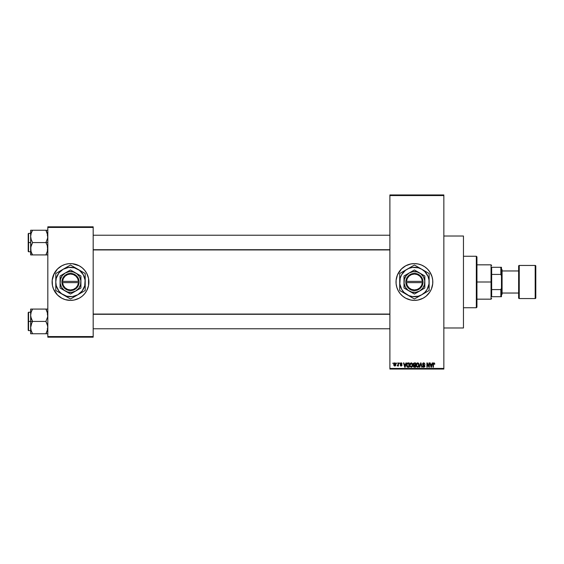 <?xml version="1.0" encoding="UTF-8"?>
<svg xmlns="http://www.w3.org/2000/svg" width="564" height="564" viewBox="0 0 564 564"><rect width="100%" height="100%" fill="white"/><g stroke="black" fill="none" stroke-linecap="round" stroke-linejoin="round"><path stroke-width="0.85" d="M423.078 265.778A18.393 18.393 0 0 0 405.763 265.771L410.832 263.959L414.42 263.607L418.009 263.959L421.456 265.009L424.636 266.709L427.42 268.993L429.712 271.785L432.017 276.663L432.722 280.195L432.722 283.805L431.411 289.036L429.712 292.215L426.088 296.22L423.085 298.222L418.009 300.041L414.42 300.393A18.393 18.393 0 0 1 396.027 282A18.393 18.393 0 0 1 414.42 263.607A18.393 18.393 0 0 1 432.807 282A18.393 18.393 0 0 1 414.42 300.393L410.832 300.041L405.749 298.222A18.393 18.393 0 0 0 423.078 298.222M405.727 265.792A18.393 18.393 0 0 0 400.214 270.311M400.186 270.353A18.393 18.393 0 0 0 396.816 276.656M396.816 276.663A18.393 18.393 0 0 0 396.816 287.337L396.111 283.805L396.111 280.195L397.423 274.964L401.413 268.993L405.749 265.778M396.816 287.344A18.393 18.393 0 0 0 400.186 293.647M400.214 293.689A18.393 18.393 0 0 0 405.727 298.208M401.568 362.976L402.047 363.872L401.124 363.315L400.546 363.872L401.829 364.682L401.935 365.557L400.764 366.043L400.207 365.204L401.096 365.655L401.589 365.197L400.377 364.541L400.165 363.681L400.715 362.934L401.779 363.153L401.434 362.92M443.847 327.98L463.46 327.98L463.46 236.02L443.847 236.02L463.46 236.02L463.46 327.98L443.847 327.98M66.912 263.959A18.393 18.393 0 0 0 65.17 264.396L68.695 263.698L72.305 263.698L79.171 265.778L82.168 267.78L84.72 270.332L86.722 273.328L88.541 278.412L88.541 285.588L86.722 290.671L84.72 293.668L82.168 296.22L79.171 298.222L74.088 300.041L70.5 300.393A18.393 18.393 0 0 1 52.107 282A18.393 18.393 0 0 1 70.5 263.607A18.393 18.393 0 0 1 88.893 282A18.393 18.393 0 0 1 70.5 300.393L65.163 299.597A18.393 18.393 0 0 0 66.912 300.041M65.149 264.403A18.393 18.393 0 0 0 53.51 274.957L57.493 268.993L61.828 265.778L65.163 264.403M53.502 274.971A18.393 18.393 0 0 0 53.502 289.029M63.464 298.99L65.163 299.597L61.828 298.222L57.493 295.007L53.51 289.036A18.393 18.393 0 0 0 65.149 299.597M389.893 195.56L389.893 368.44L443.847 368.44L443.847 195.56L389.893 195.56L389.893 194.947L443.847 194.947L443.847 195.56L443.847 194.947L389.893 194.947L389.893 369.053L443.847 369.053L443.847 195.56L389.893 195.56M396.471 363.533L396.859 362.92L396.471 363.533M397.197 365.93L398.029 365.542L397.197 365.93L397.958 365.176L398.029 362.92L398.424 362.92L398.424 366.043L398.029 365.542L397.197 365.93L398.029 364.541L397.197 365.93L398.029 365.542L398.424 366.043L398.424 362.92L398.029 362.92L398.424 362.92L398.424 366.043L398.029 366.043M399.15 363.533L399.538 362.92L399.15 363.533M405.925 362.92L405.594 364.203L405.925 362.92L406.334 362.92L405.149 367.213L404.74 367.213L403.493 362.92L403.902 362.92L404.24 364.203L405.594 364.203L404.24 364.203L403.902 362.92L403.493 362.92L404.74 367.213L405.149 367.213L406.334 362.92L405.925 362.92L406.334 362.92L405.149 367.213L404.74 367.213L403.493 362.92L403.902 362.92M410.218 363.385L411.741 362.969L412.658 364.245L412.446 366.48L411.142 367.263L409.957 366.311L409.936 363.879L411.241 362.863L410.127 363.519L409.739 365.063L411.241 367.27L412.742 365.014L412.362 363.54L411.241 362.863L412.362 363.54M416.634 363.385L418.15 362.969L419.066 364.245L418.855 366.48L417.649 367.27L416.373 366.311L416.225 364.266L416.74 363.258L417.649 362.863L416.535 363.519L416.147 365.063L417.649 367.27L419.158 365.014L418.77 363.54L417.649 362.863L418.671 363.399M434.005 362.871L434.759 364.203L434.097 363.42L433.54 363.561L433.42 367.213L433.032 367.213L433.166 363.364L433.913 362.863L433.032 364.302L433.032 367.213L433.42 367.213L433.476 363.688L433.899 363.371L434.759 364.203L434.647 363.406M405.749 298.222L402.752 296.22L400.2 293.668L398.198 290.671L396.816 287.337M432.236 362.92L431.897 364.203L432.236 362.92L432.644 362.92L431.453 367.213L431.044 367.213L429.796 362.92L430.205 362.92L430.543 364.203L431.897 364.203L430.543 364.203L430.205 362.92L429.796 362.92L431.044 367.213L431.453 367.213L432.644 362.92L432.236 362.92L432.644 362.92L431.453 367.213L431.044 367.213L429.796 362.92L430.205 362.92M428.964 362.92L428.964 366.353L428.964 362.92L429.352 362.92L429.352 367.213L428.936 367.213L427.293 363.773L427.293 367.213L426.899 367.213L426.899 362.92L427.322 362.92L428.964 366.353L427.322 362.92L426.899 362.92L426.899 367.213L427.293 367.213L427.293 363.773L428.936 367.213L429.352 367.213L429.352 362.92L428.964 362.92L429.352 362.92L429.352 367.213L428.936 367.213M422.669 365.987L423.825 366.769L424.558 366.078L422.556 364.111L423.07 363.054L424.043 362.892L425.059 364.316L423.832 363.371L422.965 364.274L424.671 365.303L424.882 366.544L423.839 367.27L422.739 366.466L423.056 365.93L423.388 366.656L424.107 366.727L424.551 365.966L422.887 364.957L422.556 364.111L423.148 365.134L424.438 365.641L423.825 366.769L422.669 365.987L423.839 367.27L424.953 366.092L422.944 364.104L423.733 363.371L425.059 364.316L423.909 362.871M420.688 364.097L419.82 367.213L419.412 367.213L420.638 362.92L421.019 362.92L422.175 367.213L421.773 367.213L420.857 363.42L419.82 367.213L419.412 367.213L419.82 367.213L420.857 363.42L421.773 367.213L422.175 367.213L421.019 362.92L420.638 362.92L421.019 362.92L422.175 367.213L421.773 367.213L420.857 363.42M413.306 366.135L413.722 365.232L413.306 366.135L413.722 365.232L413.193 364.182L413.482 363.258L415.59 362.92L415.59 367.213L413.588 366.924L413.306 366.008L413.722 365.232L413.193 364.182L413.722 365.232L413.306 366.135L414.378 367.213L415.59 367.213L415.59 362.92L414.378 362.92L415.59 362.92L415.59 367.213L414.378 367.213M408.033 362.92C406.947 363.145 406.454 363.872 406.559 365.091L407.166 363.195L409.182 362.92L409.182 367.213L407.208 366.988L406.559 365.239L407.469 367.136L409.182 367.213L409.182 362.92L408.033 362.92L409.182 362.92L409.182 367.213M393.771 364.971L393.855 363.653L394.553 362.906L395.449 363.103L395.907 364.21L395.702 365.542L394.962 366.092L394.032 365.669L393.742 364.647L394.828 366.099L395.914 364.485L394.828 362.863L393.742 364.647M392.791 363.533L393.186 362.92L392.791 363.533M47.82 226.827L93.18 226.827L93.18 227.44L47.82 227.44L47.82 336.56L93.18 336.56L93.18 226.827L47.82 226.827L47.82 227.44L47.82 226.827M52.903 287.337L53.51 289.036L52.459 285.588L52.198 280.195L54.278 273.328M47.82 337.173L93.18 337.173L93.18 227.44L47.82 227.44L47.82 337.173L47.82 336.56L93.18 336.56L93.18 337.173L47.82 337.173M74.088 300.041A18.393 18.393 0 0 0 75.83 299.604M75.851 299.597A18.393 18.393 0 0 0 87.49 289.043L86.722 290.671M87.498 289.029A18.393 18.393 0 0 0 87.498 274.971M88.097 276.663L87.49 274.964A18.393 18.393 0 0 0 75.851 264.403M77.536 265.009L75.837 264.403A18.393 18.393 0 0 0 74.088 263.959M82.168 296.22L82.577 295.867M88.802 283.805L88.893 282M58.832 267.78L58.423 268.133M52.198 280.195L52.107 282M389.893 369.053L389.893 368.44L443.847 368.44L443.847 369.053L389.893 369.053M423.092 298.215A18.393 18.393 0 0 0 428.619 293.689M428.654 293.647A18.393 18.393 0 0 0 432.017 287.351M432.017 287.33A18.393 18.393 0 0 0 432.807 282.021M432.807 281.979A18.393 18.393 0 0 0 432.017 276.67M432.017 276.649A18.393 18.393 0 0 0 428.654 270.353M428.619 270.311A18.393 18.393 0 0 0 423.092 265.785M421.456 298.99L421.971 298.772M427.42 295.007L428.633 293.668M407.377 265.009L407.018 265.165M401.413 268.993L400.2 270.332M398.198 273.328L397.423 274.964M433.913 362.863L434.527 363.167L433.913 362.863L434.527 363.167L434.759 364.203L434.365 364.118M434.527 363.167L434.759 364.203M434.372 364.259L433.899 363.371L434.372 364.259L433.899 363.371L433.42 364.266M433.97 363.371L433.476 363.688L433.97 363.371M433.42 367.213L433.032 367.213L433.032 364.302M433.286 363.153L433.794 362.871M431.397 365.951L431.763 364.704L431.22 366.769L430.677 364.704L431.763 364.704L430.677 364.704L431.002 365.881M427.293 367.213L426.899 367.213L426.899 362.92L427.322 362.92M425.059 364.316L424.417 363.66M423.733 363.371L423.028 364.45M423.028 363.738L424.022 364.95M423.916 364.915L424.946 366.205M423.599 367.249L423.148 367.058M423.352 366.628L423.825 366.769L423.078 366.092M424.558 366.177L423.825 366.769L424.438 365.641L423.148 365.134L422.556 364.111L423.768 362.863M424.29 366.642L424.551 366.219M424.438 365.641L424.558 366.078L423.078 365.091M422.732 363.413L423.261 362.955M423.197 365.155L423.564 365.282M420.638 362.92L419.412 367.213L420.638 362.92M418.932 363.851L419.066 364.245M418.354 367.051L417.839 367.256M416.584 366.685L416.183 365.62M417.564 366.762L418.192 366.593M416.944 366.445L417.487 366.755M416.662 364.175L416.697 366.043L416.535 365.077L417.649 363.371L418.763 365.007L418.305 366.501L418.763 365.007L417.642 366.769L416.852 366.325M417.579 363.371L418.276 363.618L417.007 363.625L416.535 365.197L416.697 366.043L417.72 366.762M418.756 364.732L418.192 363.547M418.643 364.175L418.375 363.717M414.152 367.199L413.468 366.755M414.378 362.92L413.193 364.182M413.602 363.963L414.427 364.929L413.581 364.175L413.969 363.477L413.807 364.767L415.196 364.929L414.427 364.929M414.018 363.463L413.588 364.069M414.462 365.43L413.694 366.064L415.196 366.713L415.196 365.43L414.054 365.472L413.694 366.064L414.054 365.472L415.196 365.43L415.196 366.713L413.694 366.064L414.343 366.706M413.772 365.698L413.701 366.219M414.068 363.449L415.196 363.42L415.196 364.929L415.196 363.42L413.92 363.498M412.524 363.851L412.658 364.245M411.946 367.051L411.431 367.256M410.056 366.501L409.774 365.62M411.156 366.762L411.783 366.593M410.536 366.445L411.078 366.755M410.324 366.121L411.234 366.769L410.289 366.043L410.127 365.077L410.289 366.043L410.127 365.077L411.241 363.371L410.5 363.731L410.127 365.077L410.254 364.175M411.17 363.371L411.762 363.533L411.241 363.371L412.354 365.007L412.15 366.149L412.354 365.007L411.311 366.762M412.347 364.732L411.868 363.618M412.235 364.175L411.967 363.717M407.208 366.988L406.665 366.036M406.729 366.255L406.566 365.394M407.102 363.258L407.786 362.934M406.996 365.698L407.088 366.05M407.053 365.951L407.539 366.628L408.787 366.713L408.787 363.42L407.102 364.048L408.787 363.42L408.787 366.713L407.539 366.628L407.053 364.224M407.25 363.766L406.954 365.31M407.229 366.339L408.096 366.713M405.093 365.951L405.46 364.704L405.093 365.951M404.917 366.769L404.374 364.704L404.952 366.565M404.374 364.704L405.46 364.704L404.374 364.704M402.047 363.872L401.096 362.863L400.151 363.872L401.596 365.275L401.096 365.655L400.207 365.204L401.11 366.099L401.991 365.211L400.539 363.794L401.067 363.315L401.603 363.695M401.653 363.928L401.067 363.315L401.653 363.928L401.067 363.315L401.653 363.928L401.067 363.315L400.539 363.794L401.201 364.316M401.187 363.322L400.539 363.794L401.025 364.252L400.546 363.695M400.969 363.322L400.539 363.794M401.201 366.092L401.984 365.296M401.977 365.387L401.836 365.747M401.11 366.099L400.207 365.204L401.096 365.655L401.596 365.275L401.025 364.837M400.595 365.148L401.096 365.655L400.595 365.148L401.096 365.655L401.476 365.014M401.096 365.655L401.596 365.275M397.31 365.486L397.958 365.176L398.029 362.92M397.592 365.542L397.958 365.176M394.969 362.878L395.343 363.019M395.477 363.131L395.872 363.928M393.785 363.963L393.989 363.357M394.476 363.442L394.328 365.352M394.257 365.225L394.835 365.655L395.526 364.485L395.251 365.458L395.427 363.808M394.744 365.648L394.13 364.485L394.722 363.322L395.519 364.295M395.498 364.104L394.913 363.322M431.256 366.565L431.347 366.156M407.102 364.048L406.954 364.83M404.698 365.881L404.811 366.325M394.137 364.295L394.137 364.675M476.333 256.253L476.947 256.867L476.947 307.133L476.333 307.747L463.46 307.747L476.333 307.747L476.333 256.253L463.46 256.253L476.333 256.253L476.333 307.747L476.947 307.133L476.947 256.867L476.333 256.253M30.794 316.869L30.653 321.417L32.564 321.417L31.189 318.434L30.653 315.248L31.182 312.082L32.564 309.079L45.91 309.079L47.679 313.626L47.679 316.848L45.91 321.417L32.564 321.417L30.794 316.869M28.2 330.074L28.2 312.59L28.2 321.417L28.567 321.417L28.567 312.223L28.567 321.417L30.653 321.417L30.653 327.585L31.182 324.42L32.564 321.417L45.91 321.417L47.679 325.964L47.679 329.186L45.91 333.754L32.564 333.754L31.189 330.779L30.653 327.585L30.653 333.754L47.679 333.754M30.653 312.223L28.567 312.223L28.567 330.617L28.2 330.243M30.731 328.777L30.653 333.754L32.564 333.754L31.796 333.754L32.564 333.754L30.985 330.081M30.971 330.032L31.189 330.779M46.727 332.175L45.91 333.754L46.678 333.754L45.91 333.754L47.284 330.765L47.82 327.585L47.277 324.399L45.91 321.417L47.679 316.848L47.496 312.808M47.489 330.081L47.672 329.242M47.743 314.063L47.679 313.654M46.262 309.721L45.91 309.079L47.82 309.079L45.91 309.079L47.284 312.082M46.727 310.658L45.91 309.079L32.564 309.079L31.189 312.075L32.564 309.079L30.653 309.079L31.189 309.079L30.653 309.079L30.653 321.417L28.567 321.417L28.567 330.617L28.567 321.417L28.2 321.417L28.567 312.223M30.985 312.759L30.794 313.626M28.2 321.417L28.2 330.243L28.2 321.417M31.788 322.89L32.564 321.417L30.653 321.417L30.653 327.585L31.788 322.89M31.182 309.079L30.653 309.079L30.653 315.248L31.182 312.082L32.564 309.079L30.794 309.079M31.838 310.461L32.564 309.079L31.796 309.079M47.284 309.079L47.679 309.079M389.893 314.296L93.18 314.296L389.893 314.296M93.18 249.704L389.893 249.704L93.18 249.704M491.66 267.287L491.66 274.414L491.66 267.287L500.853 267.287L491.66 267.287M491.66 282L491.66 274.414L491.66 289.586L491.66 282L491.047 282L491.66 282M476.947 264.833L491.047 264.833L491.047 282L491.047 264.833L491.66 265.447M476.947 282L491.047 282L476.947 282M491.66 296.713L491.66 289.586L491.66 296.713L501.466 296.713L501.466 288.133L500.853 289.586L491.66 289.586L500.853 289.586L500.853 296.713L500.853 289.586L501.466 288.133L501.466 296.713L491.66 296.713M476.947 299.167L491.047 299.167L491.047 282L491.047 299.167L491.66 298.553M501.466 267.287L500.853 267.287L500.853 274.414L501.466 275.866L501.466 288.133L501.466 267.287L501.466 275.866L500.853 274.414L500.853 267.287L501.466 267.287M491.66 274.414L500.853 274.414L491.66 274.414M535.187 265.447L535.187 298.553A0.613 0.613 0 0 0 535.8 297.94L535.8 266.06A0.613 0.613 0 0 0 535.187 265.447L519.247 265.447A0.613 0.613 0 0 0 518.633 266.06L518.633 297.94A0.613 0.613 0 0 0 519.247 298.553L519.247 265.447L519.247 298.553L535.187 298.553L535.187 265.447A0.613 0.613 0 0 1 535.8 266.06L535.8 297.94A0.613 0.613 0 0 1 535.187 298.553L519.247 298.553A0.613 0.613 0 0 1 518.633 297.94L518.633 266.06A0.613 0.613 0 0 1 519.247 265.447L535.187 265.447M501.466 294.873L502.08 294.26L502.08 269.74L501.466 269.127L502.08 269.74L502.08 294.26L501.466 294.873M518.633 270.967L502.08 270.967L518.633 270.967M502.08 293.033L518.633 293.033L502.08 293.033M47.679 247.131L47.679 250.346L45.91 254.921L47.679 250.374L47.277 245.566L47.679 247.131M47.679 230.246L45.91 230.246L47.743 235.223L47.679 238.008L45.91 242.583L47.82 242.583L45.91 242.583L47.277 245.566L45.91 242.583L32.564 242.583L31.189 239.601L30.653 236.415L31.182 233.242L32.564 230.246L31.796 231.712L32.564 230.246L30.653 230.246L31.189 230.246L30.653 230.246L30.653 242.583L28.567 242.583L28.567 251.777L28.567 242.583L28.2 242.583L28.2 251.41L28.2 233.757L28.567 233.383L28.567 251.777L28.2 251.41M30.731 249.937L30.794 250.36M30.971 251.191L30.787 247.152L32.564 242.583L45.91 242.583L47.679 238.008L47.496 233.968M32.204 254.279L32.564 254.921L45.91 254.921L32.564 254.921L31.189 251.939L30.653 248.752L30.653 254.921L32.564 254.921L31.182 251.918M47.489 251.241L47.672 250.402M47.284 230.246L32.564 230.246L45.91 230.246L47.277 233.221M47.82 254.921L47.284 254.921L47.82 254.921M46.636 253.539L45.91 254.921L46.678 254.921L45.91 254.921L46.678 253.447L45.91 254.921L47.679 254.921M28.2 251.241L28.2 242.583L30.653 242.583L30.653 248.752L31.182 245.58L32.564 242.583L31.189 239.601L30.653 236.415L30.794 254.921M28.567 242.583L28.567 233.383L28.567 242.583M28.2 242.583L28.2 233.757L28.2 242.583M31.796 230.246L30.653 230.246L32.564 230.246L31.796 231.712L32.564 230.246L30.653 230.246L30.731 235.223M31.739 231.825L31.189 233.221M31.739 253.342L32.564 254.921L30.653 254.921M45.91 230.246L46.678 230.246L45.91 230.246L46.678 231.712L45.91 230.246M47.475 233.877L47.284 233.242L47.475 233.877M47.489 312.759L47.672 313.598M31.182 333.754L30.794 333.754M47.277 330.779L47.475 330.123M30.731 314.063L30.794 313.64M30.992 312.717L31.182 312.082M46.678 333.754L47.284 333.754M47.743 328.777L47.679 329.186M47.489 233.919L47.672 234.758M30.985 251.241L30.794 250.374M30.794 230.246L31.189 230.246M31.182 254.921L30.787 254.921M47.743 235.223L47.679 234.814M46.678 254.921L47.284 254.921M47.475 251.283L47.284 251.918M47.743 249.937L47.679 250.346M422.365 282.613L406.475 282.613L407.243 285.469L409.006 287.851L411.509 289.424L414.42 289.966L417.325 289.424L419.835 287.851L421.59 285.469L422.365 282.613A7.966 7.966 0 0 1 414.42 289.966A7.966 7.966 0 0 1 406.475 282.613L405.854 282.613A8.58 8.58 0 0 0 414.42 290.58A8.58 8.58 0 0 0 422.979 282.613L422.365 282.613L422.979 282.613L422.711 284.2L421.336 287.083L417.557 289.988L412.82 290.432L408.569 288.282L406.122 284.2L405.833 281.387L406.672 278.299L409.845 274.738L414.42 273.42L417.557 274.012L420.265 275.718L422.161 278.299L423 282.613L406.475 282.613M414.413 294.034L409.203 291.024A10.42 10.42 0 0 1 409.203 272.976A10.42 10.42 0 0 1 419.63 272.976L424.84 275.986L414.42 269.966L403.993 275.986L414.42 269.966L403.993 275.986L403.993 288.014L403.993 275.986L403.993 288.014L410.557 291.807L414.42 294.034L424.84 288.014L414.42 294.034L424.84 288.014L424.84 275.986L419.63 272.976A10.42 10.42 0 0 1 419.63 291.024A10.42 10.42 0 0 1 409.203 291.024L414.42 294.034M421.773 294.739L424.819 292.406L427.159 289.353L429.007 283.918L429.007 280.082L428.013 276.367L424.819 271.594L421.773 269.261L418.227 267.787L412.495 267.414L408.787 268.408L405.46 270.325L401.674 274.647L400.207 278.193L399.834 283.918L401.674 289.353L404.014 292.406L408.787 295.592L412.495 296.586L418.227 296.213L421.773 294.739L414.42 298.99L412.665 297.975L414.42 298.99L429.134 290.495L421.773 294.739L429.134 290.495L429.134 273.505L427.378 272.497L429.134 273.505L429.134 282A14.713 14.713 0 0 1 407.06 294.739L414.42 298.99L419.856 295.853M418.763 267.519L427.371 272.49L414.42 265.009L419.87 268.161L414.42 265.009L399.707 273.505L405.156 270.36L399.707 273.505L399.707 290.495L399.707 282L399.707 290.495L407.06 294.739A14.713 14.713 0 0 1 407.06 269.261L405.156 270.36M410.077 267.519L410.86 267.061M404.05 270.995L407.06 269.261A14.713 14.713 0 0 1 421.773 269.261L419.842 268.14M405.156 293.64L407.06 294.739M403.281 292.561L404.05 293.005M429.134 275.528L429.134 273.505L421.773 269.261A14.713 14.713 0 0 1 429.134 282L429.134 274.767M429.134 286.371L429.134 288.472M429.134 284.228L429.134 285.518M423.705 293.625L424.791 293.005M425.573 292.547L428.041 291.123M418.763 296.481L417.98 296.932M413.327 298.356L410.853 296.932M410.077 296.481L408.999 295.86M399.707 284.214L399.707 282M399.707 286.371L399.707 285.532M399.707 289.233L399.707 288.472M403.26 271.453L400.8 272.877M399.707 277.629L399.707 275.528M399.707 279.772L399.707 278.482M414.42 265.009L417.973 267.061M408.971 268.154L407.06 269.261M429.134 279.786L429.134 282M429.134 277.629L429.134 278.468M424.791 270.995L425.566 271.446M421.773 269.261L423.691 270.368M402.745 273.039L401.674 274.647M426.088 290.961L427.159 289.353M419.63 291.024L422.683 288.345L424.481 284.7L424.748 280.639L423.444 276.79L420.765 273.73L417.113 271.933L413.059 271.665L409.203 272.976L406.15 275.655L404.353 279.3L404.085 283.361L405.389 287.21L408.075 290.27L411.72 292.067L415.781 292.335L419.63 291.024M406.475 281.387L422.365 281.387L421.59 278.531L419.835 276.148L417.325 274.576L414.42 274.034L411.509 274.576L409.006 276.148L407.243 278.531L406.475 281.387A7.966 7.966 0 0 1 414.42 274.034A7.966 7.966 0 0 1 422.365 281.387L422.979 281.387A8.58 8.58 0 0 0 414.42 273.42A8.58 8.58 0 0 0 405.854 281.387L422.365 281.387M423 282.613L423 281.387L422.979 282.613M405.854 282.613L405.833 281.387L405.833 282.613M78.445 282.613L62.555 282.613L63.323 285.469L65.086 287.851L67.595 289.424L70.5 289.966L73.405 289.424L75.914 287.851L77.677 285.469L78.445 282.613A7.966 7.966 0 0 1 70.5 289.966A7.966 7.966 0 0 1 62.555 282.613L61.941 282.613A8.58 8.58 0 0 0 70.5 290.58A8.58 8.58 0 0 0 79.059 282.613L78.445 282.613L79.059 282.613L78.241 285.701L76.351 288.282L73.644 289.988L70.5 290.58L67.356 289.988L64.648 288.282L62.759 285.701L61.92 281.387L62.759 278.299L64.648 275.718L67.356 274.012L70.5 273.42L73.644 274.012L76.351 275.718L78.241 278.299L79.08 281.387A8.58 8.58 0 0 0 70.5 273.42A8.58 8.58 0 0 0 61.941 281.387L78.445 281.387L77.677 278.531L75.914 276.148L73.405 274.576L70.5 274.034L67.595 274.576L65.086 276.148L63.323 278.531L62.555 281.387A7.966 7.966 0 0 1 70.5 274.034A7.966 7.966 0 0 1 78.445 281.387L79.059 281.387L79.08 282.613L62.555 282.613M80.913 288.021L75.71 291.024A10.42 10.42 0 0 1 60.08 282A10.42 10.42 0 0 1 75.71 272.976L80.92 275.986L70.5 269.966L60.08 275.986L70.5 269.966L60.08 275.986L60.08 288.014L60.08 275.986L60.08 288.014L70.5 294.034L60.08 288.014L70.5 294.034L80.92 288.014L80.92 275.986L75.71 272.976A10.42 10.42 0 0 1 75.71 291.024L70.5 294.034L80.92 288.014L80.92 275.986M80.92 275.993L80.92 288.014M84.121 291.123L85.213 290.495L85.213 282A14.713 14.713 0 0 1 77.853 294.739L83.458 291.51L77.853 294.739L82.175 290.953L84.713 285.807L85.086 280.082L83.239 274.647L79.453 270.325L74.307 267.787L68.582 267.414L63.147 269.261L58.825 273.046L56.287 278.193L55.787 282L56.287 285.807L58.825 290.953L61.546 293.675L66.693 296.213L72.418 296.586L77.853 294.739L70.5 298.99L68.745 297.975L70.5 298.99L81.646 292.554M74.843 267.519L85.213 273.505L70.5 265.009L75.95 268.154L70.5 265.009L63.147 269.261L66.919 267.075L55.787 273.505L61.236 270.36L55.787 273.505L55.787 290.495L55.787 282L55.787 290.495L66.919 296.925L70.5 298.99L77.853 294.739A14.713 14.713 0 0 1 63.147 294.739L65.05 295.839M66.919 267.075L66.157 267.519M61.208 270.375L60.129 270.995M66.157 296.481L63.147 294.739A14.713 14.713 0 0 1 63.147 269.261A14.713 14.713 0 0 1 77.853 269.261L75.95 268.161M85.213 279.786L85.213 273.505L85.213 279.786L85.213 273.505L77.853 269.261A14.713 14.713 0 0 1 85.213 282L85.213 279.779L85.213 282M85.213 286.371L85.213 288.472M85.213 284.228L85.213 285.518M80.871 293.005L79.778 293.632M74.843 296.481L74.067 296.932M77.853 294.739L75.936 295.853M66.947 296.939L69.407 298.356M61.236 293.64L63.147 294.739M60.129 293.005L59.368 292.561M55.787 284.214L55.787 282M55.787 286.371L55.787 285.532M55.787 289.233L55.787 288.472M56.879 272.877L59.354 271.446M55.787 277.629L55.787 275.528M55.787 279.772L55.787 278.482M74.06 267.068L70.5 265.009M63.147 269.261L65.064 268.147M85.213 277.629L85.213 278.468M85.213 274.767L85.213 275.528M80.871 270.995L81.646 271.446M79.764 270.36L77.853 269.261M58.832 273.039L57.761 274.647M82.168 290.961L83.239 289.353M75.71 291.024L78.77 288.345L80.567 284.7L80.835 280.639L79.524 276.79L76.845 273.73L73.2 271.933L69.139 271.665L65.29 272.976L62.23 275.655L60.433 279.3L60.165 283.361L61.476 287.21L64.155 290.27L67.8 292.067L71.861 292.335L75.71 291.024M61.941 282.613L61.92 281.387L61.92 282.613M62.555 281.387L78.445 281.387M47.207 328.777L47.82 329.39M30.653 330.617L28.567 330.617M47.207 314.063L47.82 313.45M93.18 328.777L389.893 328.777M93.18 314.063L389.893 314.063M389.893 235.223L93.18 235.223M389.893 249.937L93.18 249.937M47.207 235.223L47.82 234.61M30.653 251.777L28.567 251.777M30.653 233.383L28.567 233.383M47.207 249.937L47.82 250.55"/></g></svg>
